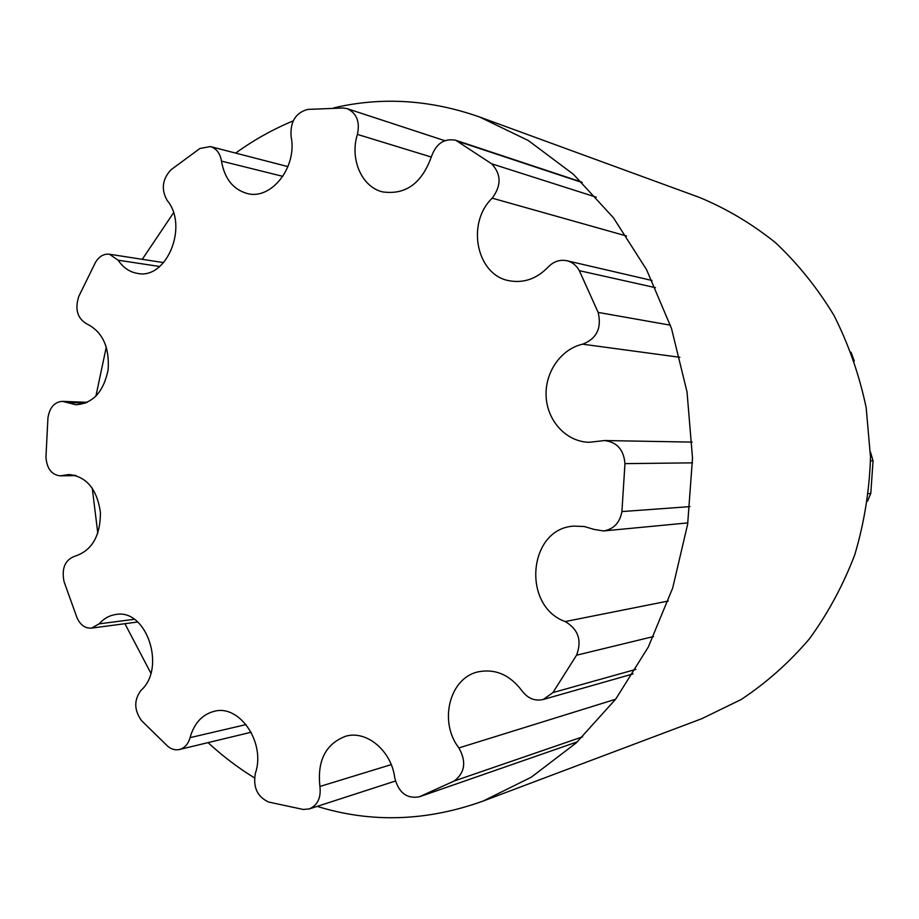 <?xml version="1.0" encoding="UTF-8"?>
<svg xmlns="http://www.w3.org/2000/svg" width="919" height="919" viewBox="0 0 919 919"><rect width="100%" height="100%" fill="white"/><g stroke="black" fill="none" stroke-linecap="round" stroke-linejoin="round"><path stroke-width="1.38" d="M221.49 161.112C224.535 178.654 233.093 189.452 247.177 193.507C271.323 200.353 297.607 166.844 291.07 136.403C290.105 121.825 295.619 112.83 307.612 109.418L343.35 107.994L347.164 108.672C356.675 113.14 360.099 121.71 357.411 134.404C349.576 159.067 361.684 187.051 382.649 191.899C405.635 195.127 421.901 183.34 431.459 156.552C436.169 143.502 444.279 138.08 455.79 140.285L491.619 163.789C501.337 174.15 501.533 185.615 492.193 198.159C465.738 223.57 476.754 275.895 509.93 280.869C524.175 283.213 536.926 278.606 548.195 267.038C553.617 261.467 559.843 259.365 566.885 260.732C572.296 262.087 576.454 265.407 579.338 270.668L598.154 312.414C601.853 328.14 596.672 338.732 582.623 344.188C560.624 349.071 544.416 373.022 546.173 397.33C547.69 421.672 566.92 442.016 589.32 442.28L604.541 440.546C616.994 442.108 623.806 449.805 624.966 463.635L621.91 511.573C619.843 522.773 613.708 529.229 603.507 530.952L594.099 529.424L584.3 526.518L574.272 526.116C528.425 527.862 521.199 605.908 565.208 621.566C578.35 629.308 582.118 640.532 576.535 655.213L552.928 692.593L543.278 699.474C534.869 701.358 527.77 698.463 521.969 690.801C509.988 674.971 495.548 668.63 478.65 671.755C449.632 677.395 438.374 721.61 458.891 747.928C466.53 761.633 465.003 772.638 454.285 780.966L419.271 796.83C406.703 798.967 398.513 792.603 394.711 777.727C391.414 750.605 366.394 729.927 345.578 736.268C325.682 743.93 317.135 760.668 319.927 786.469C321.19 797.795 317.629 805.285 309.255 808.938L303.259 809.455L268.578 802.034C257.263 796.727 252.863 787.146 255.39 773.281C265.947 742.989 239.71 704.172 214.311 711.283C202.237 714.442 194.15 723.23 190.061 737.647C188.234 744.08 184.708 748.032 179.469 749.502C175.311 750.409 171.371 749.307 167.66 746.182L141.515 720.622C134.002 709.985 133.852 699.887 141.055 690.307C166.465 667.849 146.42 608.435 115.955 614.489C109.51 615.362 103.881 618.498 99.091 623.863L91.555 628.114C85.226 628.516 80.367 625.058 77.001 617.752L64.02 581.566C61.458 568.401 65.008 559.958 74.669 556.271C91.774 550.849 100.366 536.248 100.435 512.492C97.012 489.092 86.512 476.444 68.914 474.537L60.137 475.847C51.487 474.767 46.766 468.46 45.95 456.904L47.937 417.892C49.615 407.473 54.439 401.971 62.389 401.35L76.001 404.751C92.922 403.498 103.629 391.827 108.132 369.737C109.614 346.991 102.468 331.679 86.685 323.81C77.449 318.433 74.784 309.358 78.701 296.584L95.415 262.478C99.057 256.401 103.721 253.644 109.43 254.23L118.126 260.203C123.261 267.739 129.786 272.15 137.701 273.437C166.672 279.709 188.774 226.085 167.201 200.491C161.009 189.521 162.249 179.297 170.934 169.82L199.951 148.464L210.382 146.569C216.436 148.476 220.146 153.324 221.49 161.112L282.868 176.368M851.063 352.241L854.291 361.156M870.442 451.941L873.05 460.787L870.787 493.446L867.513 501.154M97.805 533.33L92.245 488.069M95.886 396.227L106.305 346.957M142.273 259.319L173.507 212.829M235.655 153.094C253.678 140.056 272.874 129.315 293.218 120.883M333.896 107.845C381.844 96.633 430.437 99.689 479.661 117.023L528.31 140.527L573.467 174.334L613.421 217.769L646.562 269.658L671.479 328.405L687.033 391.976L692.512 458.076L687.653 524.221L672.708 587.953L648.366 646.93L615.707 699.129L576.167 742.943L531.331 777.175L482.923 801.138C426.473 821.356 371.219 823.114 317.135 806.377M254.483 777.899C237.975 767.721 222.49 755.958 208.039 742.621M150.854 673.156L124.915 623.702M482.923 801.138L701.668 718.75L741.162 699.52C766.205 682.966 788.916 662.794 809.283 639.015C827.95 613.41 843.114 585.311 854.785 554.708C864.193 523.106 869.443 490.608 870.511 457.237L866.18 407.68C859.368 375.193 848.651 344.476 834.05 315.539C817.439 288.072 797.899 263.764 775.429 242.616C751.639 223.57 726.228 208.475 699.187 197.332L479.661 117.023M431.321 157.046L357.411 134.404M582.209 182.548L458.638 141.572M596.293 197.206L491.619 163.789M626.528 236.011L492.193 198.159M655.442 287.67L579.338 270.668M670.399 325.188L598.154 312.414M679.876 357.296L582.623 344.188M873.05 460.787L870.511 460.81M692.501 462.854L624.966 463.635M870.787 493.446L868.489 493.618M689.974 506.622L621.91 511.573M668.262 601.026L565.208 621.566M653.501 636.534L576.535 655.213M635.822 669.388L552.928 692.593M615.638 699.233L458.891 747.928M582.612 736.82L454.285 780.966M419.271 796.83L577.373 741.828L419.501 796.739M391.218 764.619L319.927 786.469M246.108 724.574L190.061 737.647M134.266 619.303L99.091 623.863M74.956 475.249L62.883 475.433M85.467 403.154L66.639 402.419M159.676 266.499L118.126 260.203M444.773 140.676L347.164 108.672M581.75 182.111L455.79 140.285M652.042 280.49L566.885 260.732M692.133 442.108L604.541 440.546M687.86 522.9L603.507 530.952M633.042 673.914L543.278 699.474M395.4 781.035L309.255 808.938M251.151 732.236L179.469 749.502M137.724 622.002L91.555 628.114M76.185 475.594L60.137 475.847M87.362 402.35L62.389 401.35M163.651 262.627L109.43 254.23M287.957 166.615L210.382 146.569"/></g></svg>
